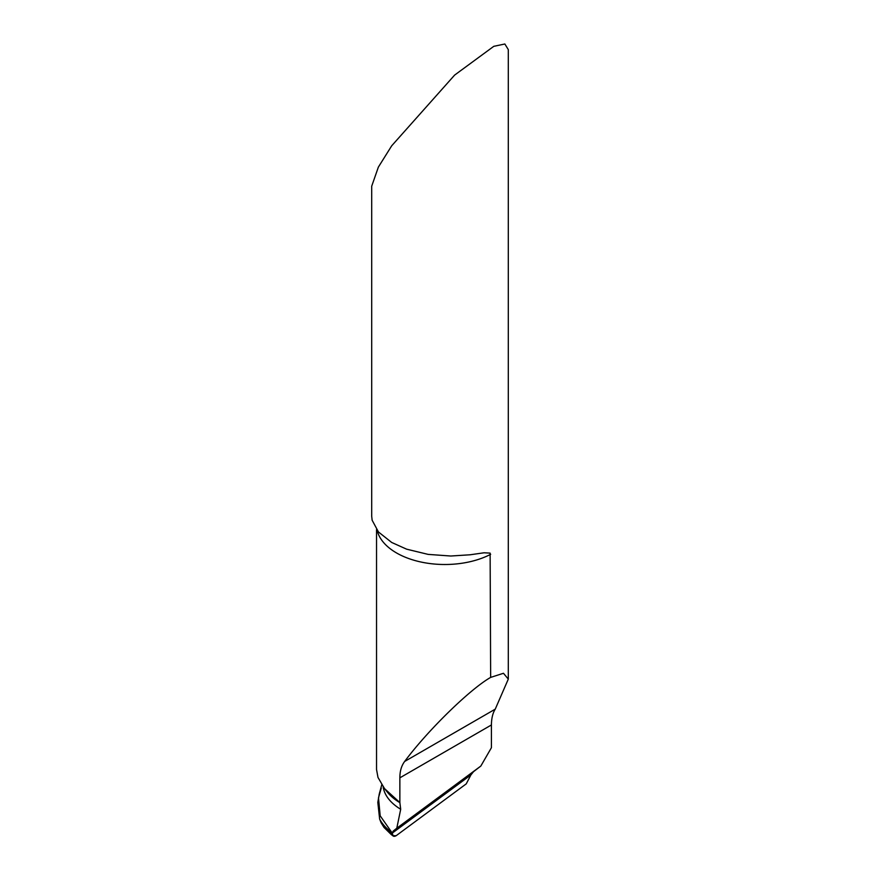 <?xml version="1.0" encoding="UTF-8"?>
<svg xmlns="http://www.w3.org/2000/svg" width="880" height="880" viewBox="0 0 880 880"><rect width="100%" height="100%" fill="white"/><g stroke="black" fill="none" stroke-linecap="round" stroke-linejoin="round"><path stroke-width="1.32" d="M508.299 679.107L508.299 49.61L504.856 44L493.779 46.332L454.608 75.108L391.699 145.794L378.367 167.112L371.701 186.219L371.701 516.241L372.141 520.245L378.477 531.993L391.699 542.465L406.604 549.164L428.131 554.389L450.802 556.017L470.096 554.785L484.099 552.783L490.127 553.113L490.655 677.391L503.47 673.277L508.299 679.107L495.242 709.148L404.657 761.453C427.449 730.686 469.986 689.117 490.655 677.391M381.26 788.161L378.488 797.775L380.193 815.837L392.26 833.107L393.206 831.083L396.792 828.212L480.821 766.062L491.414 747.714L491.414 724.966C491.491 718.3 492.767 713.02 495.242 709.148M376.53 529.562L376.53 769.483L377.993 777.447L384.516 788.59L399.861 802.571L399.861 777.832C399.85 771.21 401.445 765.754 404.657 761.453M480.821 766.062L473.528 771.672L470.899 774.939L392.26 833.107L470.899 774.939L466.246 783.86L396.176 835.692L392.854 835.703L391.215 834.526L383.966 827.398L381.084 822.712L379.643 819.06L377.817 802.384L379.247 794.112M399.861 802.571L400.697 809.27L396.792 828.212M391.71 834.9L393.151 836L392.26 833.107L380.193 815.837M466.246 783.86L396.176 835.692C393.635 837.056 392.326 836.187 392.26 833.107L470.899 774.939L466.246 783.86M490.655 554.312A68.299 39.435 180 0 1 396.528 552.948A68.299 39.435 180 0 1 377.157 530.387M392.293 832.876A84.964 45.518 176.7 0 1 390.863 831.809A84.964 45.518 176.7 0 1 379.643 819.06M400.697 809.27A77.33 41.426 176.7 0 1 383.13 786.786M491.414 724.966L399.861 777.832M399.916 802.659A78.375 41.976 176.7 0 1 387.508 792.286L384.516 788.59M393.206 831.083L473.528 771.672M392.238 833.932A85.129 45.606 176.7 0 1 381.084 822.712M381.744 784.795L379.236 794.134"/></g></svg>
